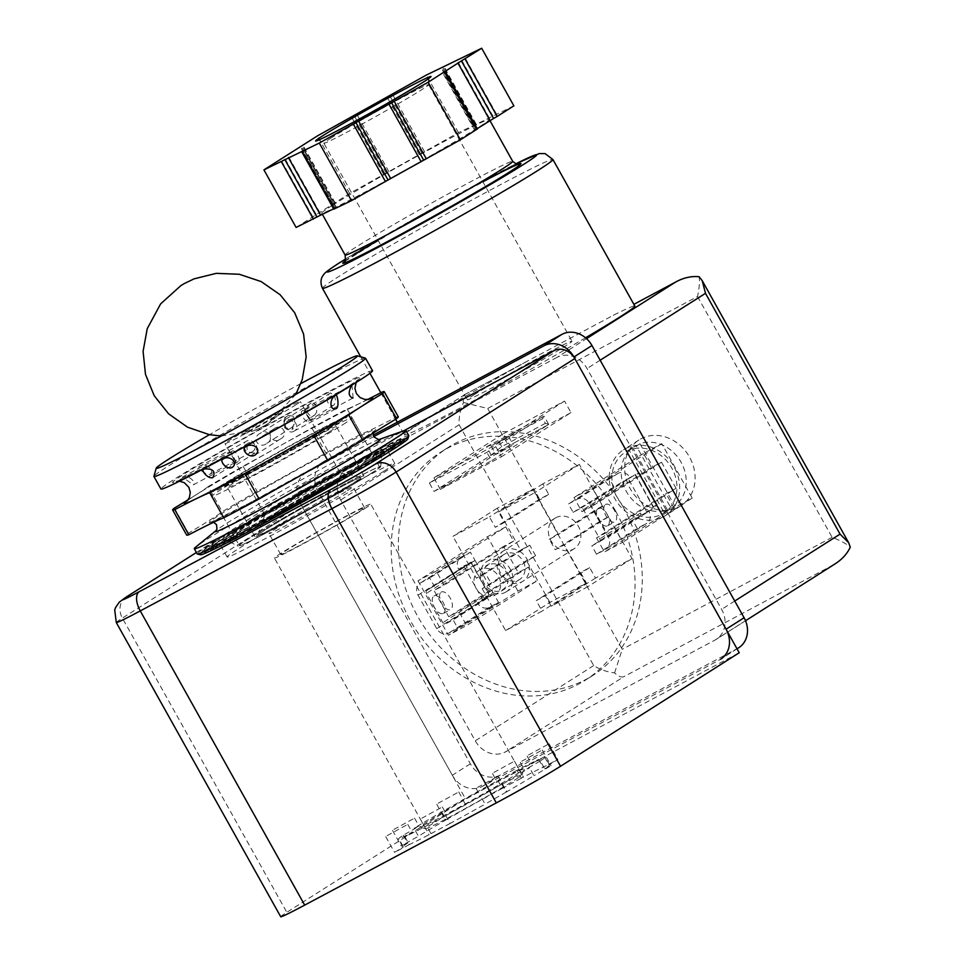 <?xml version="1.0" encoding="UTF-8"?>
<svg xmlns="http://www.w3.org/2000/svg" width="965" height="965" viewBox="0 0 965 965"><rect width="100%" height="100%" fill="white"/><g stroke="black" fill="none" stroke-linecap="round" stroke-linejoin="round"><path stroke-width="0.72" stroke-dasharray="4.83 3.62" d="M436.711 628.637L484.695 598.903L483.525 596.804A2.4 2.063 -122.4 0 0 486.517 597.926L493.827 594.03L498.507 602.413L489.376 607.274A9.602 8.263 57.6 0 1 477.398 602.799L482.548 599.53L463.827 566.021L458.677 569.29A9.602 8.263 57.6 0 1 460.824 557.3A9.602 8.263 57.6 0 1 461.294 557.022L470.413 552.161L475.094 560.532L427.109 590.266A2.4 2.063 57.6 0 0 426.458 593.33L442.839 622.654A2.4 2.063 57.6 0 0 445.842 623.764L453.14 619.88L457.82 628.251L448.701 633.124A9.602 8.263 57.6 0 1 436.711 628.637L417.99 595.128A9.602 8.263 57.6 0 1 420.137 583.137A9.602 8.263 57.6 0 1 420.607 582.86L429.739 577.999L434.419 586.37M470.413 552.161L429.739 577.999M484.695 598.903L489.846 595.634L471.125 562.125L463.827 566.021L475.178 560.629L465.974 565.406L467.144 567.492A2.4 2.063 -122.4 0 1 467.796 564.428L475.094 560.532M441.15 592.16A9.903 5.018 -118.1 0 1 441.319 592.064A9.903 5.018 -118.1 0 1 450.317 598.264A9.903 5.018 -118.1 0 1 450.812 609.434A9.903 5.018 -118.1 0 1 450.643 609.53A9.903 5.018 -118.1 0 1 441.644 603.33A9.903 5.018 -118.1 0 1 441.15 592.16M493.827 594.03L453.14 619.88M498.507 602.413L457.82 628.251M443.514 613.33A9.903 5.018 61.9 0 0 443.019 602.16A9.903 5.018 61.9 0 0 434.021 595.96A9.903 5.018 61.9 0 0 434.25 607.057A9.903 5.018 61.9 0 0 443.345 613.426A9.903 5.018 61.9 0 0 443.514 613.33M605.405 504.526A9.903 5.018 -118.1 0 1 605.562 504.43A9.903 5.018 -118.1 0 1 614.572 510.63A9.903 5.018 -118.1 0 1 615.055 521.8A9.903 5.018 -118.1 0 1 614.886 521.896A9.903 5.018 -118.1 0 1 605.887 515.696A9.903 5.018 -118.1 0 1 605.405 504.526M573.114 512.367L621.098 482.633A2.4 2.063 -122.4 0 1 624.09 483.755L622.92 481.668L635.368 474.503L654.089 508L648.938 511.269A9.602 8.263 57.6 0 1 646.791 523.271A9.602 8.263 57.6 0 1 646.321 523.549L605.646 549.387L596.515 554.248L591.835 545.876L599.132 541.98A2.4 2.063 57.6 0 0 599.796 538.916L583.403 509.592A2.4 2.063 57.6 0 0 580.411 508.483L573.114 512.367L568.433 503.995L577.553 499.122A9.602 8.263 57.6 0 1 589.531 503.609L608.264 537.119A9.602 8.263 57.6 0 1 606.104 549.109A9.602 8.263 57.6 0 1 605.646 549.387M635.332 475.178L653.04 506.854L646.791 511.896L628.07 478.399L639.421 473.007L635.368 474.503L589.531 503.609M596.515 554.248L637.202 528.41L646.321 523.549M637.202 528.41L632.521 520.038L591.835 545.876M632.521 520.038L639.819 516.142A2.4 2.063 -122.4 0 0 640.471 513.078L641.641 515.165L648.938 511.269L608.264 537.119M607.757 525.696A9.903 5.018 61.9 0 0 607.262 514.526A9.903 5.018 61.9 0 0 598.264 508.326A9.903 5.018 61.9 0 0 598.493 519.423A9.903 5.018 61.9 0 0 607.588 525.792A9.903 5.018 61.9 0 0 607.757 525.696M639.421 473.007L657.117 504.671L654.089 508L641.641 515.165M613.788 486.529L609.108 478.157L568.433 503.995M609.108 478.157L618.239 473.284A9.602 8.263 57.6 0 1 630.217 477.772L622.92 481.668M545.418 423.321L501.716 446.65L490.703 455.444L434.057 491.414L429.377 483.043L486.867 452.368L543.512 416.397L542.8 418.641L545.418 423.321L548.603 424.25L548.192 424.769L491.547 460.751L486.867 452.368M434.057 491.414L491.547 460.751M504.345 550.424A17.997 15.5 -122.4 0 0 505.66 580.303A17.997 15.5 -122.4 0 0 529.363 567.649A17.997 15.5 -122.4 0 0 504.345 550.424M116.295 622.546A54.004 1.785 150.8 0 1 122.374 618.107L301.068 504.611A16.803 14.463 57.6 0 1 304.831 483.61A16.803 14.463 57.6 0 1 305.64 483.139L403.672 430.836M301.068 504.611L465.492 798.815L739.226 652.762M376.579 458.11A96.005 3.185 -29.2 0 0 387.387 450.221A96.005 3.185 -29.2 0 0 302.021 494.285A96.005 3.185 -29.2 0 0 219.767 543.898A96.005 3.185 -29.2 0 0 283.034 512.065A96.005 3.185 -29.2 0 0 376.579 458.11M280.719 916.75A54.004 1.785 150.8 0 1 286.798 912.311L465.492 798.815M516.999 770.335L497.892 780.528A84.003 2.786 -29.2 0 0 462.923 799.864L441.789 811.915A84.003 2.786 -29.2 0 0 414.045 828.344L418.931 826.004L413.925 829.212L403.261 835.195A84.003 2.786 -29.2 0 0 398.473 839.055A84.003 2.786 -29.2 0 0 399.003 839.092L412.151 832.216L404.89 836.727A84.003 2.786 -29.2 0 0 426.614 825.811L445.721 815.618A84.003 2.786 -29.2 0 0 480.691 796.282L501.824 784.231A84.003 2.786 -29.2 0 0 529.568 767.802L526.094 769.105L540.352 760.951L544.743 768.803A84.003 2.786 -29.2 0 0 549.531 764.943A84.003 2.786 -29.2 0 0 549.001 764.907L544.61 757.055L531.462 763.93L538.723 759.419A84.003 2.786 -29.2 0 0 516.999 770.335L521.389 778.188A84.003 2.786 -29.2 0 1 543.114 767.272L557.854 759.491L549.001 764.907M540.352 760.951A84.003 2.786 -29.2 0 0 545.141 757.091A84.003 2.786 -29.2 0 0 544.61 757.055M538.723 759.419L543.114 767.272M501.824 784.231L506.215 792.084A84.003 2.786 -29.2 0 0 533.959 775.655L529.568 767.802M441.789 811.915L446.168 819.768A84.003 2.786 -29.2 0 0 418.436 836.197L414.045 828.344M403.261 835.195L407.652 843.048A84.003 2.786 -29.2 0 0 402.863 846.908A84.003 2.786 -29.2 0 0 403.394 846.944L399.003 839.092M404.89 836.727L409.281 844.58A84.003 2.786 -29.2 0 0 431.005 833.663L426.614 825.811M445.721 815.618L450.112 823.471A84.003 2.786 -29.2 0 0 485.081 804.135L480.691 796.282M544.743 768.803L551.063 765.703L533.959 775.655M497.892 780.528L502.282 788.381L521.389 778.188M502.282 788.381A84.003 2.786 -29.2 0 0 467.313 807.717L446.168 819.768M407.652 843.048L402.743 845.111L418.436 836.197M409.281 844.58L394.54 852.36L403.394 846.944M450.112 823.471L431.005 833.663M506.215 792.084L485.081 804.135M462.923 799.864L467.313 807.717M516.975 773.978A59.408 1.966 -29.2 0 0 523.669 769.165A59.408 1.966 -29.2 0 0 470.848 796.354A59.408 1.966 -29.2 0 0 420.016 827.089A59.408 1.966 -29.2 0 0 459.931 806.897A59.408 1.966 -29.2 0 0 516.975 773.978M515.829 779.346A55.198 1.834 -29.2 0 0 522.041 774.871A55.198 1.834 -29.2 0 0 522.041 774.811A55.198 1.834 -29.2 0 0 472.959 800.142A55.198 1.834 -29.2 0 0 425.661 828.67A55.198 1.834 -29.2 0 0 425.722 828.706A55.198 1.834 -29.2 0 0 462.814 809.937A55.198 1.834 -29.2 0 0 515.829 779.346M364.565 508.688A55.198 1.834 -29.2 0 0 370.777 504.152A55.198 1.834 -29.2 0 0 321.695 529.483A55.198 1.834 -29.2 0 0 274.41 558.023A55.198 1.834 -29.2 0 0 310.778 539.712A55.198 1.834 -29.2 0 0 364.565 508.688M359.089 511.619A48.009 1.592 -29.2 0 0 364.493 507.662A48.009 1.592 -29.2 0 0 321.815 529.701A48.009 1.592 -29.2 0 0 280.694 554.501A48.009 1.592 -29.2 0 0 312.322 538.591A48.009 1.592 -29.2 0 0 359.089 511.619M347.388 490.678A48.009 1.592 -29.2 0 0 352.792 486.722A48.009 1.592 -29.2 0 0 310.115 508.76A48.009 1.592 -29.2 0 0 268.982 533.561A48.009 1.592 -29.2 0 0 300.622 517.65A48.009 1.592 -29.2 0 0 347.388 490.678M383.889 471.197A96.005 3.185 -29.2 0 0 394.697 463.309A96.005 3.185 -29.2 0 0 309.343 507.373A96.005 3.185 -29.2 0 0 227.089 556.986A96.005 3.185 -29.2 0 0 290.344 525.153A96.005 3.185 -29.2 0 0 383.889 471.197M421.789 818.224L442.368 806.969L421.789 818.224M477.518 787.428L498.097 776.162L477.518 787.428M387.182 835.618L407.761 824.363L387.182 835.618M393.961 829.405L414.54 818.151L393.961 829.405M438.158 803.242L458.737 791.976L438.158 803.242M493.887 772.434L514.466 761.18L493.887 772.434M528.494 755.04L549.073 743.786L528.494 755.04M521.715 761.252L542.294 749.998L521.715 761.252M504.538 554.139A14.752 12.702 -122.4 0 0 503.827 554.549A14.752 12.702 -122.4 0 0 501.004 573.825A14.752 12.702 -122.4 0 0 519.64 579.458A14.752 12.702 -122.4 0 0 522.716 560.605A14.752 12.702 -122.4 0 0 504.538 554.139M480.184 569.603A14.752 12.702 -122.4 0 0 479.472 570.026A14.752 12.702 -122.4 0 0 476.396 588.879A14.752 12.702 -122.4 0 0 494.575 595.345A14.752 12.702 -122.4 0 0 495.286 594.935A14.752 12.702 -122.4 0 0 498.35 576.069A14.752 12.702 -122.4 0 0 480.184 569.603M653.04 506.854L657.117 504.671M482.548 599.53L489.846 595.634L492.874 592.305L482.548 599.53M475.178 560.629L492.874 592.305M471.089 562.812L488.797 594.488M417.99 595.128L465.974 565.406M490.703 455.444L548.192 424.769M512.041 445.577L495.877 454.419L512.041 445.577M492.307 445.227L508.471 436.385L492.307 445.227M429.377 483.043L486.022 447.06L543.512 416.397M501.716 446.65L499.098 441.958L542.8 418.641M499.098 441.958L486.022 447.06M491.113 454.925L486.637 446.916M548.603 424.25L544.127 416.253M407.809 438.918A118.816 3.944 -29.2 0 0 399.329 441.789A118.816 3.944 -29.2 0 0 302.166 493.284A118.816 3.944 -29.2 0 0 207.391 549.061A118.816 3.944 -29.2 0 0 200.503 554.779M392.019 449.521L388.244 451.946L375.59 457.169L383.419 452.199L395.819 447.133L392.019 449.521M339.378 471.728L360.379 461.379L339.378 471.728A24.004 20.675 57.6 0 1 347.002 465.721A24.004 20.675 57.6 0 1 353.238 464.334M294.494 496.456L295.278 496.987L310.694 488.374L310.416 487.566L294.494 496.456A24.004 23.992 -14.5 0 1 310.416 487.566M390.716 446.18L404.998 439.763L405.155 440.354L390.873 446.783L389.92 444.889L390.873 446.783M374.601 453.321L394.962 443.804L374.601 453.321A24.004 11.809 59.7 0 1 377.894 449.738A24.004 11.809 59.7 0 1 382.695 449.401M215.907 544.501L202.795 552.692L215.907 544.501L214.954 542.62L215.75 543.898M232.022 537.36L220.828 545.454L212.988 549.242L223.928 541.281L232.022 537.36A24.004 11.809 -120.3 0 0 226.208 538.277A24.004 11.809 -120.3 0 0 223.928 541.281M251.974 520.883L245.93 525.298L265.677 512.885L251.974 520.883A24.004 20.88 -115.8 0 1 256.413 516.323A24.004 20.88 -115.8 0 1 265.677 512.885M223.204 538.47L212.131 545.913L223.204 538.47A24.004 12.171 -118.1 0 1 226.112 534.501A24.004 12.171 -118.1 0 1 231.033 533.5M312.129 494.225L312.672 496.058L297.256 504.671L296.207 503.115L312.129 494.225A24.004 23.992 165.5 0 0 296.207 503.115M371.356 459.786L381.561 456.059L370.765 462.561L360.21 466.505L371.356 459.786A24.004 17.105 62.7 0 0 367.002 460.57A24.004 17.105 62.7 0 0 360.21 466.505M334.457 481.535L338.522 481.39L323.673 489.858L319.113 490.28L334.457 481.535A24.004 23.22 68.1 0 0 319.113 490.28M247.74 529.315L238.693 536.335L227.68 542.004L236.377 535.165L247.74 529.315A24.004 16.815 -121.1 0 0 239.308 531.872A24.004 16.815 -121.1 0 0 236.377 535.165M267.245 518.953L260.996 524.502L247.571 531.667L253.385 526.347L267.245 518.953A24.004 20.675 -122.4 0 0 255.822 523.621A24.004 20.675 -122.4 0 0 253.385 526.347M354.65 469.786L362.02 467.748L348.751 475.492L340.947 477.796L354.65 469.786A24.004 20.88 64.2 0 0 351.188 470.413A24.004 20.88 64.2 0 0 340.947 477.796M289.211 506.987L286.231 510.774L271.298 518.929L273.795 515.419L289.211 506.987A24.004 23.112 -126 0 0 273.795 515.419M235.267 530.895L226.389 536.986L246.425 524.176L235.267 530.895A24.004 17.105 -117.3 0 1 239.368 526.347A24.004 17.105 -117.3 0 1 246.425 524.176M272.178 509.146L269.428 511.655L284.277 503.187L287.51 500.401L272.178 509.146A24.004 23.22 -111.9 0 1 275.013 506.07A24.004 23.22 -111.9 0 1 287.51 500.401M221.166 542.535L208.645 551.232L204.508 552.897L216.896 544.248L221.166 542.535A24.004 6.007 -119.7 0 0 217.849 541.992A24.004 6.007 -119.7 0 0 216.896 544.248M216.606 543.114L204.134 551.473L216.606 543.114A24.004 6.405 -118.7 0 1 217.764 540.062A24.004 6.405 -118.7 0 1 220.575 540.231M385.457 448.146L403.442 440.161L385.457 448.146A24.004 6.007 60.3 0 1 386.651 445.746A24.004 6.007 60.3 0 1 389.727 446.421M390.017 447.567L403.816 441.584L399.968 444.37L386.048 450.45L390.017 447.567A24.004 6.405 61.3 0 0 387.484 447.253A24.004 6.405 61.3 0 0 386.048 450.45M317.413 483.694L321.719 482.283L336.652 474.117L332.841 475.263L317.413 483.694A24.004 23.112 54 0 1 328.402 476.155A24.004 23.112 54 0 1 332.841 475.263M358.883 461.367L380.27 451.041L358.883 461.367A24.004 16.815 58.9 0 1 364.288 456.578A24.004 16.815 58.9 0 1 370.246 455.504M398.292 416.832A121.204 4.017 -29.2 0 0 396.145 417.194A120.01 3.981 150.8 0 1 361.2 434.117A121.204 4.017 -29.2 0 0 325.856 452.971A120.01 3.981 150.8 0 1 257.148 491.354A121.204 4.017 -29.2 0 0 222.203 511.752A120.01 3.981 150.8 0 1 188.428 533.199A121.204 4.017 -29.2 0 0 186.679 535.105M382.104 392.067L396.145 417.194M367.508 399.546A120.01 3.981 150.8 0 1 359.643 403.442A120.01 3.981 150.8 0 1 347.159 408.991A121.204 4.017 -29.2 0 0 311.816 427.845A120.01 3.981 150.8 0 1 277.522 447.253A120.01 3.981 150.8 0 1 243.108 466.228A121.204 4.017 -29.2 0 0 208.163 486.625L222.203 511.752M243.108 466.228L257.148 491.354M174.388 508.072L188.428 533.199M208.163 486.625A120.01 3.981 150.8 0 1 196.317 494.659A120.01 3.981 150.8 0 1 188.127 499.761M335.193 476.215A43.136 1.435 -29.2 0 0 340.054 472.669A43.136 1.435 -29.2 0 0 340.006 472.633A43.136 1.435 -29.2 0 0 301.707 492.464A43.136 1.435 -29.2 0 0 264.748 514.695A43.136 1.435 -29.2 0 0 264.748 514.743A43.136 1.435 -29.2 0 0 293.167 500.449A43.136 1.435 -29.2 0 0 335.193 476.215M295.435 405.071A43.136 1.435 -29.2 0 0 300.296 401.536A43.136 1.435 -29.2 0 0 261.949 421.319A43.136 1.435 -29.2 0 0 224.99 443.611A43.136 1.435 -29.2 0 0 253.409 429.316A43.136 1.435 -29.2 0 0 295.435 405.071M285.833 419.196L285.543 419.365C281.864 426.433 284.012 429.811 291.973 429.497C295.314 422.935 293.264 419.51 285.833 419.196M352.804 398.099L310.766 420.535C310.055 421.645 303.698 409.92 304.94 410.041L310.778 420.523M252.046 451.849C258.922 448.761 252.758 437.024 246.389 441.282C240.201 443.779 246.292 455.637 251.865 451.958L252.046 451.849M294.301 430.981L294.12 431.09C287.618 435.42 281.551 423.309 288.644 420.414C294.036 416.771 300.248 428.243 294.301 430.981M235.569 462.319C236.702 462.163 230.418 450.739 229.742 451.837L235.556 462.332L193.314 484.864L182.421 477.084C187.114 473.875 196.92 482.198 193.386 484.828L193.314 484.864M274.096 428.786C281.877 422.815 289.416 434.745 280.381 438.991C273.433 444.865 265.266 433.237 273.662 429.039L274.096 428.786M302.54 410.716L302.383 410.8C298.607 412.007 306.158 424.045 308.535 421.114C311.321 420.824 304.361 408.557 302.54 410.716M232.119 451.174C234.76 448.689 241.757 460.462 238.126 461.572C236.389 464.225 229.163 451.62 231.962 451.258L232.119 451.174M260.562 433.116L260.128 433.369C250.791 437.869 259.127 449.799 266.847 443.333C274.892 439.461 267.727 427.809 260.562 433.116M248.813 442.706C256.642 442.754 258.692 446.192 254.965 453.007C247.39 453.08 245.243 449.702 248.524 442.875L248.813 442.706M316.677 412.151L314.687 415.071C307.268 419.051 304.023 406.494 311.116 403.141L311.418 402.96C315.012 402.489 316.773 405.553 316.677 412.151M198.826 468.085L198.995 466.59C204.484 462.307 216.172 469.653 209.851 474.37L209.719 474.454C205.569 473.948 201.938 471.825 198.826 468.085M352.961 398.026C353.347 396.458 351.489 383.901 352.358 384.758L351.682 385.397M334.035 395.445C335.904 399.353 335.856 402.55 333.89 405.023C328.184 408.436 323.83 396.506 330.525 392.936L334.035 395.445M292.865 416.108C295.688 419.871 295.411 423.623 292.009 427.362C282.805 432.067 281.008 418.46 288.463 415.396L292.865 416.108M280.899 412.839A24.004 0.796 -29.2 0 0 283.517 411.006A24.004 0.796 -29.2 0 0 262.251 421.874A24.004 0.796 -29.2 0 0 241.853 434.286A24.004 0.796 -29.2 0 0 258.62 425.722A24.004 0.796 -29.2 0 0 280.899 412.839M341.272 478.483A48.009 1.592 -29.2 0 0 346.628 474.503A48.009 1.592 -29.2 0 0 303.999 496.565A48.009 1.592 -29.2 0 0 262.866 521.317A48.009 1.592 -29.2 0 0 293.83 505.829A48.009 1.592 -29.2 0 0 341.272 478.483M342.189 478.001A49.203 1.628 -29.2 0 0 347.677 473.924A49.203 1.628 -29.2 0 0 303.975 496.529A49.203 1.628 -29.2 0 0 261.817 521.896A49.203 1.628 -29.2 0 0 293.553 506.022A49.203 1.628 -29.2 0 0 342.189 478.001M354.167 482.476A58.805 1.954 -29.2 0 0 360.729 477.603A58.805 1.954 -29.2 0 0 308.51 504.635A58.805 1.954 -29.2 0 0 258.125 534.948A58.805 1.954 -29.2 0 0 296.05 515.973A58.805 1.954 -29.2 0 0 354.167 482.476M356.905 481.016A62.399 2.075 -29.2 0 0 363.926 475.89A62.399 2.075 -29.2 0 0 308.45 504.526A62.399 2.075 -29.2 0 0 254.977 536.781A62.399 2.075 -29.2 0 0 296.098 516.082A62.399 2.075 -29.2 0 0 356.905 481.016M370.596 473.719A80.409 2.666 -29.2 0 0 379.643 467.108A80.409 2.666 -29.2 0 0 308.161 504.007A80.409 2.666 -29.2 0 0 239.272 545.563A80.409 2.666 -29.2 0 0 292.25 518.893A80.409 2.666 -29.2 0 0 370.596 473.719M371.501 473.224A81.603 2.702 -29.2 0 0 380.705 466.578A81.603 2.702 -29.2 0 0 308.137 503.971A81.603 2.702 -29.2 0 0 238.259 546.19A81.603 2.702 -29.2 0 0 292.709 518.688A81.603 2.702 -29.2 0 0 371.501 473.224M408.822 435.685A121.204 4.017 -29.2 0 0 301.056 491.306A121.204 4.017 -29.2 0 0 197.21 553.946M403.647 430.848A121.204 4.017 -29.2 0 0 298.137 486.07A121.204 4.017 -29.2 0 0 195.811 546.998M311.816 427.845L325.856 452.971M347.159 408.991L361.2 434.117M372.55 370.765A121.204 4.017 -29.2 0 0 264.784 426.397A121.204 4.017 -29.2 0 0 160.938 489.038M365.397 358.124A121.204 4.017 -29.2 0 0 257.764 413.828A121.204 4.017 -29.2 0 0 153.905 476.324M300.839 383.588A115.209 3.824 -29.2 0 0 209.429 434.684M260.996 524.502A22.641 19.493 -122.4 0 0 250.007 528.929A22.641 19.493 -122.4 0 0 247.571 531.667M238.693 536.335A22.641 15.862 -121.1 0 0 230.539 538.735A22.641 15.862 -121.1 0 0 227.68 542.004M362.02 467.748A22.641 19.686 64.2 0 0 358.534 468.351A22.641 19.686 64.2 0 0 348.751 475.492M338.522 481.39A22.641 21.905 68.1 0 0 323.673 489.858M383.419 452.199A24.004 12.171 61.9 0 0 379.595 452.621A24.004 12.171 61.9 0 0 375.59 457.169M395.819 447.133A22.641 11.483 61.9 0 0 392.067 447.507A22.641 11.483 61.9 0 0 388.244 451.946M381.561 456.059A22.641 16.14 62.7 0 0 377.279 456.795A22.641 16.14 62.7 0 0 370.765 462.561M286.231 510.774A22.641 21.797 -126 0 0 271.298 518.929M312.672 496.058A22.641 22.629 165.5 0 0 297.256 504.671M226.389 536.986A22.641 16.14 -117.3 0 1 230.346 532.535A22.641 16.14 -117.3 0 1 237.185 530.485M212.131 545.913A22.641 11.483 -118.1 0 1 214.918 542.016A22.641 11.483 -118.1 0 1 219.706 541.1M269.428 511.655A22.641 21.905 -111.9 0 1 272.251 508.567A22.641 21.905 -111.9 0 1 284.277 503.187M245.93 525.298A22.641 19.686 -115.8 0 1 250.249 520.811A22.641 19.686 -115.8 0 1 259.199 517.554M208.645 551.232A22.641 5.669 -119.7 0 0 205.412 550.653A22.641 5.669 -119.7 0 0 204.508 552.897M220.828 545.454A22.641 11.146 -120.3 0 0 215.207 546.287A22.641 11.146 -120.3 0 0 212.988 549.242M204.134 551.473A22.641 6.043 -118.7 0 1 205.231 548.47A22.641 6.043 -118.7 0 1 207.982 548.675M207.391 549.061L227.873 535.334C240.538 526.986 262.54 513.971 293.879 496.275L337.75 472.114L376.905 452.042A92.254 3.064 -29.2 0 0 301.466 492.029A92.254 3.064 -29.2 0 0 227.873 535.334A92.254 3.064 -29.2 0 0 268.499 517.095A92.254 3.064 -29.2 0 0 373.105 457.277A92.254 3.064 -29.2 0 0 376.905 452.042L399.329 441.789A22.641 5.669 60.3 0 1 400.439 439.449A22.641 5.669 60.3 0 1 403.442 440.161M387.122 447.603A22.641 11.146 59.7 0 1 390.282 444.081A22.641 11.146 59.7 0 1 394.962 443.804M403.816 441.584A22.641 6.043 61.3 0 0 401.319 441.234A22.641 6.043 61.3 0 0 399.968 444.37M321.719 482.283A22.641 21.797 54 0 1 332.225 474.973A22.641 21.797 54 0 1 336.652 474.117M295.278 496.987A22.641 22.629 -14.5 0 1 310.694 488.374M369.257 456.71A22.641 15.862 58.9 0 1 374.456 452.042A22.641 15.862 58.9 0 1 380.27 451.041M346.954 468.544A22.641 19.493 57.6 0 1 354.264 462.705A22.641 19.493 57.6 0 1 360.379 461.379M296.11 227.451L349.632 193.47L458.508 132.651L476.167 124.135L474.877 124.943L442.79 67.538M513.875 105.836L474.877 124.943M477.241 128.647L475.094 130.01L442.959 72.508M477.41 128.96L475.094 130.01M423.707 160.178L391.525 102.604M333.818 209.164L335.108 208.344L302.926 150.757M333.637 208.826L335.108 208.344M386.29 173.109L354.107 115.523M332.515 205.268A96.005 3.185 150.8 0 1 426.06 151.312A96.005 3.185 150.8 0 1 489.315 119.479A96.005 3.185 150.8 0 1 407.061 169.092A96.005 3.185 150.8 0 1 321.707 213.156A96.005 3.185 150.8 0 1 332.515 205.268M639.964 443.755L674.752 506.01A36.007 31.001 -122.4 0 0 681.085 462.223A36.007 31.001 -122.4 0 0 639.964 443.755L636.357 446.047L671.158 508.302A36.007 31.001 57.6 0 1 669.408 509.508A36.007 31.001 57.6 0 1 667.659 510.533A36.007 31.001 57.6 0 1 663.848 512.198L629.059 449.943A36.007 31.001 57.6 0 1 630.796 448.725A36.007 31.001 57.6 0 1 636.357 446.047M678.902 506.939A38.998 33.582 -122.4 0 0 680.795 505.829A38.998 33.582 -122.4 0 0 688.238 454.901A38.998 33.582 -122.4 0 0 638.975 439.98A38.998 33.582 -122.4 0 0 630.869 489.834A38.998 33.582 -122.4 0 0 678.902 506.939M585.538 337.798A132.012 4.379 150.8 0 1 467.241 404.178A132.012 4.379 150.8 0 1 404.383 434.889A132.012 4.379 150.8 0 1 419.244 424.033A132.012 4.379 150.8 0 1 526.842 361.441L614.343 314.759A132.012 4.379 150.8 0 1 634.849 306.086M557.082 357.34L347.219 469.316A24.004 20.675 57.6 0 0 346.049 469.991A24.004 20.675 57.6 0 0 340.669 499.991L475.263 740.806A24.004 20.675 57.6 0 0 505.214 752.012L715.077 640.036A24.004 20.675 57.6 0 0 716.247 639.361A24.004 20.675 57.6 0 0 721.627 609.361L587.046 368.546A24.004 20.675 57.6 0 0 557.082 357.34L586.515 338.655M596.539 537.879L604.44 552.016L622.69 542.27L592.257 487.832L574.018 497.566L581.907 511.703L591.955 506.348L606.575 532.523L596.539 537.879L666.055 493.718L676.103 488.362L606.575 532.523M482.198 588.686L505.6 630.567L542.101 611.098L536.25 600.628L545.382 595.755L551.232 606.225L587.733 586.756L564.32 544.875L555.201 549.736L549.35 539.266L558.47 534.405L535.068 492.524L498.567 511.993L504.418 522.463L495.286 527.336L489.436 516.866L452.947 536.335L476.348 578.216L485.467 573.343L491.33 583.813L482.198 588.686L526.48 560.556L535.611 555.695L491.33 583.813M622.992 506.782A135.004 116.258 57.6 0 1 592.715 675.512A135.004 116.258 57.6 0 1 422.188 623.885A135.004 116.258 57.6 0 1 447.953 447.579A135.004 116.258 57.6 0 1 622.992 506.782M417.978 580.809L448.411 635.26L466.662 625.525L458.761 611.388L448.725 616.744L434.093 590.568L444.129 585.212L436.228 571.075L417.978 580.809L487.494 536.661L505.744 526.926L436.228 571.075M440.317 489.376L501.462 456.759L495.021 445.251L433.888 477.868L440.317 489.376L509.846 445.227L503.404 433.707L433.888 477.868M738.707 647.756A24.004 20.675 57.6 0 1 737.537 648.444L500.304 775.016A24.004 20.675 57.6 0 1 470.353 763.81L318.209 491.595A24.004 20.675 57.6 0 1 323.589 461.596A24.004 20.675 57.6 0 1 324.759 460.908L373.166 435.082M737.031 648.83L720.686 659.204A24.004 20.675 57.6 0 1 719.516 659.891L482.271 786.463A24.004 20.675 57.6 0 1 452.32 775.257L300.187 503.042A24.004 20.675 57.6 0 1 305.567 473.043A24.004 20.675 57.6 0 1 306.725 472.355L373.684 436.638M615.779 511.354A135.004 116.258 57.6 0 1 585.514 680.084A135.004 116.258 57.6 0 1 414.986 628.456A135.004 116.258 57.6 0 1 440.74 452.163A135.004 116.258 57.6 0 1 615.779 511.354M526.842 361.441L465.166 394.347C463.417 395.541 462.85 398.256 463.465 402.477C460.257 409.751 458.809 417.182 459.111 424.769L593.692 665.573C599.82 669.481 606.78 671.929 614.596 672.907C618.396 676.272 621.412 677.563 623.655 676.779L505.214 752.012M715.077 640.036L835.352 563.705M535.611 555.695L529.761 545.225L520.63 550.086L497.228 508.205L533.729 488.736L539.58 499.207L548.699 494.333L542.849 483.863L579.35 464.394L602.751 506.275L593.632 511.136L599.482 521.607L608.613 516.745L632.015 558.626L595.514 578.095L589.663 567.625L580.544 572.498L586.394 582.969L549.893 602.437L505.6 630.567M549.893 602.437L526.48 560.556M529.761 545.225L485.467 573.343M520.63 550.086L476.348 578.216M497.228 508.205L452.947 536.335M533.729 488.736L489.436 516.866M539.58 499.207L495.286 527.336M548.699 494.333L504.418 522.463M542.849 483.863L498.567 511.993M579.35 464.394L535.068 492.524M602.751 506.275L558.47 534.405M593.632 511.136L549.35 539.266M599.482 521.607L555.201 549.736M608.613 516.745L564.32 544.875M632.015 558.626L587.733 586.756M595.514 578.095L551.232 606.225M589.663 567.625L545.382 595.755M580.544 572.498L536.25 600.628M586.394 582.969L542.101 611.098M555.84 517.71A17.997 15.5 57.6 0 1 578.011 525.599A17.997 15.5 57.6 0 1 574.271 548.615A17.997 15.5 57.6 0 1 573.403 549.121A17.997 15.5 57.6 0 1 551.232 541.232A17.997 15.5 57.6 0 1 554.971 518.217A17.997 15.5 57.6 0 1 555.84 517.71M505.744 526.926L513.645 541.051L503.609 546.407L518.241 572.583L528.277 567.227L536.178 581.364L517.928 591.099L448.411 635.26M517.928 591.099L487.494 536.661M513.645 541.051L444.129 585.212M503.609 546.407L434.093 590.568M518.241 572.583L448.725 616.744M528.277 567.227L458.761 611.388M536.178 581.364L466.662 625.525M676.103 488.362L661.471 462.187L651.435 467.543L643.534 453.417L661.785 443.671L692.207 498.121L673.956 507.855L604.44 552.016M673.956 507.855L666.055 493.718M661.471 462.187L591.955 506.348M651.435 467.543L581.907 511.703M643.534 453.417L574.018 497.566M661.785 443.671L592.257 487.832M692.207 498.121L622.69 542.27M503.404 433.707L564.537 401.09L570.978 412.61L501.462 456.759M570.978 412.61L509.846 445.227M564.537 401.09L495.021 445.251M463.465 402.477L487.663 408.485L697.526 296.52C699.287 288.125 699.818 281.539 699.143 276.738M697.526 296.52L832.12 537.324C840.286 540.424 846.341 543.705 850.274 547.167M614.596 672.907L622.244 649.3L487.663 408.485M663.462 516.745A38.998 33.582 -122.4 0 0 665.355 515.648A38.998 33.582 -122.4 0 0 672.798 464.708A38.998 33.582 -122.4 0 0 623.535 449.799A38.998 33.582 -122.4 0 0 615.417 499.641A38.998 33.582 -122.4 0 0 663.462 516.745M661.99 514.128A36.007 31.001 -122.4 0 0 663.739 513.115A36.007 31.001 -122.4 0 0 670.615 466.095A36.007 31.001 -122.4 0 0 625.139 452.332A36.007 31.001 -122.4 0 0 617.648 498.338A36.007 31.001 -122.4 0 0 661.99 514.128M667.454 509.906L632.666 447.651A36.007 31.001 -122.4 0 0 626.333 491.438A36.007 31.001 -122.4 0 0 667.454 509.906L663.848 512.198M674.752 506.01L671.158 508.302M632.666 447.651L629.059 449.943M505.455 592.269A17.997 15.5 -122.4 0 0 506.336 591.762A17.997 15.5 -122.4 0 0 509.761 568.252A17.997 15.5 -122.4 0 0 487.023 561.377A17.997 15.5 -122.4 0 0 483.284 584.38A17.997 15.5 -122.4 0 0 505.455 592.269M502.09 590.061A14.318 12.34 -122.4 0 0 501.04 566.286A14.318 12.34 -122.4 0 0 482.174 576.358A14.318 12.34 -122.4 0 0 502.09 590.061M349.632 193.47L317.449 135.884M458.508 132.651L426.325 75.065M473.984 394.83A59.999 1.99 150.8 0 1 532.451 361.103A59.999 1.99 150.8 0 1 571.992 341.212A59.999 1.99 150.8 0 1 520.581 372.225A59.999 1.99 150.8 0 1 467.229 399.751A59.999 1.99 150.8 0 1 473.984 394.83M467.796 564.428L427.109 590.266M467.144 567.492L426.458 593.33M483.525 596.804L442.839 622.654M486.517 597.926L445.842 623.764M489.376 607.274L448.701 633.124M461.294 557.022L420.607 582.86M639.819 516.142L599.132 541.98M640.471 513.078L599.796 538.916M624.09 483.755L583.403 509.592M621.098 482.633L580.411 508.483M618.239 473.284L577.553 499.122M196.414 552.511L305.64 483.139M126.138 597.106A16.803 14.463 57.6 0 0 122.374 618.107L286.798 912.311M368.304 399.45A108.008 3.583 -29.2 0 0 359.643 403.442A108.008 3.583 -29.2 0 0 277.522 447.253A108.008 3.583 -29.2 0 0 196.317 494.659A108.008 3.583 -29.2 0 0 187.584 500.449M348.86 386.084A108.008 3.583 -29.2 0 0 265.821 426.313A108.008 3.583 -29.2 0 0 185.545 477.301A108.008 3.583 -29.2 0 0 348.86 386.084M329.403 431.813A62.399 2.075 -29.2 0 0 336.423 426.675A62.399 2.075 -29.2 0 0 280.948 455.323A62.399 2.075 -29.2 0 0 227.487 487.566A62.399 2.075 -29.2 0 0 268.596 466.879A62.399 2.075 -29.2 0 0 329.403 431.813M330.38 427.206A66.006 2.183 -29.2 0 0 279.633 451.789A66.006 2.183 -29.2 0 0 230.575 482.946A66.006 2.183 -29.2 0 0 330.38 427.206M338.594 422.827A76.802 2.545 -29.2 0 0 279.536 451.439A76.802 2.545 -29.2 0 0 222.457 487.687A76.802 2.545 -29.2 0 0 338.594 422.827M343.094 424.504A80.409 2.666 -29.2 0 0 352.141 417.893A80.409 2.666 -29.2 0 0 280.658 454.792A80.409 2.666 -29.2 0 0 211.769 496.348A80.409 2.666 -29.2 0 0 264.748 469.69A80.409 2.666 -29.2 0 0 343.094 424.504M371.356 460.1A88.889 2.943 -29.2 0 0 381.38 452.862A88.889 2.943 -29.2 0 0 302.334 493.598A88.889 2.943 -29.2 0 0 226.232 539.58A88.889 2.943 -29.2 0 0 285.531 509.629A88.889 2.943 -29.2 0 0 371.356 460.1M379.052 439.497A94.594 3.136 -29.2 0 0 378.618 439.642A94.594 3.136 -29.2 0 0 296.279 482.753A94.594 3.136 -29.2 0 0 216.413 530.304A94.594 3.136 -29.2 0 0 216.076 530.581L216.027 530.629M365.144 437.205A95.559 3.172 -29.2 0 0 291.671 472.802A95.559 3.172 -29.2 0 0 220.647 517.903A95.559 3.172 -29.2 0 0 365.144 437.205M832.12 537.324L622.244 649.3M613.27 315.314L614.343 314.759M465.661 394.094L347.219 469.316M593.692 665.573L475.263 740.806M459.111 424.769L340.669 499.991M318.209 491.595L300.187 503.042M470.353 763.81L452.32 775.257M324.759 460.908L306.725 472.355M737.537 648.444L719.516 659.891M500.304 775.016L482.271 786.463M600.158 360.222L587.046 368.546M734.739 601.026L721.627 609.361M833.519 564.802L623.655 676.779M322.455 288.306A132.012 4.379 150.8 0 1 337.316 277.45A132.012 4.379 150.8 0 1 465.938 203.277A132.012 4.379 150.8 0 1 552.921 159.502M345.772 258.861A120.01 3.981 150.8 0 1 515.636 163.929L419.16 215.979L345.784 258.837M378.123 240.321A102.013 3.377 150.8 0 1 482.886 181.77M344.819 261.177A102.013 3.377 150.8 0 1 354.276 254.808M345.108 255.037A96.005 3.185 150.8 0 1 355.916 247.149A96.005 3.185 150.8 0 1 449.461 193.193A96.005 3.185 150.8 0 1 512.717 161.36M312.829 216.835L280.646 159.249M316.399 214.809L284.217 157.223M319.97 212.77L287.787 155.184M334.903 203.289L302.721 145.703M333.902 203.687L301.816 146.27M332.913 204.085L300.73 146.499M383.636 174.472L351.453 116.886M388.931 171.746L356.748 114.16M419.317 154.774L387.134 97.188M421.91 153.206L389.727 95.632M424.504 151.65L392.321 94.063M475.805 124.28L443.623 66.694M473.96 125.619L441.777 68.032M489.412 118.14L457.229 60.554M492.994 116.174L460.812 58.588M496.577 114.208L464.394 56.621M476.083 129.612L443.9 72.025M336.037 207.668L303.891 150.166M330.633 138.309A59.999 1.99 150.8 0 1 389.088 104.594A59.999 1.99 150.8 0 1 428.629 84.691A59.999 1.99 150.8 0 1 377.219 115.704A59.999 1.99 150.8 0 1 323.878 143.242A59.999 1.99 150.8 0 1 330.633 138.309M467.675 564.489L427 590.339M460.824 557.3L420.137 583.137M646.791 523.271L606.104 549.109M639.94 516.07L599.253 541.908M549.531 764.943L545.141 757.091M402.863 846.908L398.473 839.055M522.041 774.871L523.669 769.165M425.722 828.706L420.016 827.089M522.041 774.811L370.777 504.152M425.661 828.67L274.41 558.023M364.493 507.662L352.792 486.722M280.694 554.501L268.982 533.561M394.697 463.309L387.387 450.221M227.089 556.986L219.767 543.898M420.366 819.261L429.148 834.966M442.368 806.969L446.759 814.822M476.095 788.465L480.486 796.318M498.097 776.162L506.866 791.867M385.759 836.655L394.54 852.36M407.761 824.363L412.151 832.216M392.55 830.443L401.319 846.148M414.54 818.151L418.931 826.004M436.747 804.279L445.516 819.985M458.737 791.976L463.128 799.828M492.464 773.472L496.854 781.324M514.466 761.18L523.247 776.885M527.071 756.077L531.462 763.93M549.073 743.786L557.854 759.491M520.292 762.29L524.683 770.142M542.294 749.998L551.063 765.703M196.39 552.487L304.831 483.61M503.827 554.549L479.472 570.026M519.64 579.458L495.286 594.935M607.588 525.792L614.886 521.896M598.264 508.326L605.562 504.43M443.345 613.426L450.643 609.53M434.021 595.96L441.319 592.064M491.185 446.047L495.877 454.419M508.471 436.385L513.151 444.756M340.054 472.669L310.525 419.847M305.278 410.439L300.296 401.536M264.748 514.743L235.231 461.921M229.972 452.525L224.99 443.611M356.145 382.478L358.112 379.764L348.281 386.422C327.967 399.474 272.239 431.5 227.028 455.782L176.161 481.451L179.502 481.197M187.077 500.98C188.368 498.712 244.821 464.877 299.801 434.938C339.584 413.032 367.532 399.293 369.028 399.293M283.517 411.006L268.391 423.394L262.034 427.037C257.402 429.654 250.671 432.067 241.853 434.286M221.238 436.035L255.809 429.92L263.469 426.277L268.777 423.14L295.809 394.359M264.748 514.695L262.866 521.317M340.006 472.633L346.628 474.503M261.817 521.896L258.125 534.948M347.677 473.924L360.729 477.603M363.926 475.89L336.423 426.675L336.761 422.815L330.211 427.314C317.123 435.722 280.574 456.662 252.661 471.559L224.025 485.829L227.487 487.566L254.977 536.781M379.643 467.108L352.141 417.893C349.632 415.867 348.124 415.288 347.605 416.132L338.848 419.823C323.359 427.386 301.116 439.316 272.094 455.613C238.053 474.804 214.749 489.05 212.988 491.233C211.733 491.294 211.323 493.006 211.769 496.348L239.272 545.563M380.705 466.578L382.056 451.029L372.683 457.494L326.87 484.671L260.224 521.486L224.314 539.194L238.259 546.19M373.226 433.032L374.311 430.897L364.879 437.362L317.328 465.564L248.114 503.802L211.226 522.041L213.627 522.246M209.719 474.442L251.865 451.958M198.983 466.565L246.389 441.282M304.94 410.041L352.358 384.745M182.421 477.084L229.742 451.837M294.12 431.09L336.254 408.605M288.644 420.414L335.941 395.168M330.525 392.924L302.383 410.8M333.878 405.01L308.535 421.114M273.662 429.039L245.508 446.928M280.381 438.991L255.025 455.094M288.451 415.384L260.128 433.369M291.997 427.35L266.835 443.321M231.962 451.258L203.627 469.255M238.126 461.572L212.963 477.554M311.104 403.129L285.543 419.365M314.687 415.071L291.973 429.497M248.524 442.875L222.951 459.123M254.965 453.007L232.251 467.434M250.007 528.929L255.822 523.621M230.539 538.735L239.308 531.872M358.534 468.351L351.188 470.413M392.067 447.507L379.595 452.621M377.279 456.795L367.002 460.57M230.346 532.535L239.368 526.347M214.918 542.016L226.112 534.501M272.251 508.567L275.013 506.07M250.249 520.811L256.413 516.323M205.412 550.653L217.849 541.992M215.207 546.287L226.208 538.277M205.231 548.47L217.764 540.062M201.999 551.413L214.954 542.62M400.439 439.449L386.651 445.746M390.282 444.081L377.894 449.738M401.319 441.234L387.484 447.253M404.202 438.484L389.92 444.889M332.225 474.973L328.402 476.155M374.456 452.042L364.288 456.578M354.264 462.705L347.002 465.721M323.589 461.596L305.567 473.043M465.166 394.347L346.049 469.991M745.535 620.748L716.247 639.361M447.953 447.579L440.74 452.163M592.715 675.512L585.514 680.084M528.724 360.415L465.359 394.227M638.975 439.98L623.535 449.799M680.795 505.829L665.355 515.648M630.796 448.725L625.139 452.332M669.408 509.508L663.739 513.115M554.971 518.217L487.023 561.377M574.271 548.615L506.336 591.762M360.741 356.809L369.969 373.31M380.825 392.731L395.65 419.268M397.291 422.212L404.383 434.889M518.555 164.267L507.771 169.056L458.496 194.87L394.383 230.828L344.529 261.527M321.707 213.156L322.346 214.302M489.315 119.479L489.931 120.577M335.241 203.036L303.058 145.45M332.575 204.327L300.573 147.066M476.167 124.135L444.165 66.874M473.598 125.764L441.415 68.177M474.756 130.251L442.561 72.665M336.399 207.523L304.216 149.937M317.702 140.347C317.111 139.044 319.174 140.009 323.878 143.242L467.229 399.751M429.401 77.924C428.605 76.718 428.351 78.973 428.629 84.691L571.992 341.212"/><path stroke-width="1.45" d="M403.672 430.836L553.838 350.717A16.803 14.463 57.6 0 1 574.802 358.558L739.226 652.762L560.544 766.258A54.004 1.785 150.8 0 1 496.312 802.892L304.687 905.122A54.004 1.785 150.8 0 1 280.719 916.75L116.295 622.546L114.726 609.976L115.607 607.468L119.37 602.076L126.138 597.106A16.803 14.463 57.6 0 1 126.958 596.635L196.414 552.511M379.052 439.497A94.594 3.136 -29.2 0 1 369.74 447.109A94.594 3.136 -29.2 0 1 271.129 503.778A94.594 3.136 -29.2 0 1 216.076 530.581L195.811 546.998A121.204 4.017 -29.2 0 0 194.291 548.711L197.21 553.946A121.204 4.017 -29.2 0 0 197.355 554.043L200.503 554.779A118.816 3.944 -29.2 0 0 280.489 514.297A118.816 3.944 -29.2 0 0 394.432 448.532A118.816 3.944 -29.2 0 0 407.809 438.918L408.822 435.854A121.204 4.017 -29.2 0 0 408.822 435.685L405.903 430.45A121.204 4.017 -29.2 0 0 403.647 430.848L379.016 439.509M188.127 499.761A120.01 3.981 150.8 0 1 174.388 508.072A121.204 4.017 -29.2 0 0 172.639 509.978A121.204 4.017 -29.2 0 0 174.786 509.617A120.01 3.981 150.8 0 1 197.246 498.242A120.01 3.981 150.8 0 1 209.731 492.693A121.204 4.017 -29.2 0 0 245.074 473.839A120.01 3.981 150.8 0 1 279.368 454.431A120.01 3.981 150.8 0 1 313.782 435.456A121.204 4.017 -29.2 0 0 348.727 415.059L362.768 440.185A120.01 3.981 150.8 0 1 396.543 418.738A121.204 4.017 -29.2 0 0 398.292 416.832L384.251 391.706A121.204 4.017 -29.2 0 0 382.104 392.067A120.01 3.981 150.8 0 1 367.508 399.546M313.782 435.456L327.823 460.594A121.204 4.017 -29.2 0 0 362.768 440.185M348.727 415.059A120.01 3.981 150.8 0 1 360.572 407.025A120.01 3.981 150.8 0 1 382.502 393.611A121.204 4.017 -29.2 0 0 384.251 391.706M382.502 393.611L396.543 418.738M172.639 509.978L186.679 535.105A121.204 4.017 -29.2 0 0 188.826 534.743A120.01 3.981 150.8 0 1 223.771 517.819A121.204 4.017 -29.2 0 0 259.115 498.965A120.01 3.981 150.8 0 1 327.823 460.594M174.786 509.617L188.826 534.743M245.074 473.839L259.115 498.965M209.731 492.693L223.771 517.819M351.682 385.397C348.039 392.236 348.437 396.458 352.901 398.062L352.961 398.026M335.47 395.493C329.258 398.388 329.379 411.44 336.375 408.545L336.508 408.472C339.571 406.084 337.111 393.877 335.953 395.192L335.47 395.493M245.424 446.976C240.9 449.364 248.801 458.833 255.025 455.094C262.95 448.918 251.865 442.042 245.834 446.735L245.424 446.976M204.206 468.966L203.627 469.255C200.503 469.569 207.945 479.617 212.951 477.542C215.786 471.282 212.867 468.423 204.206 468.966M223.229 458.966L222.951 459.123C219.067 460.474 226.437 470.377 232.251 467.434C238.85 462.476 229.284 454.756 223.229 458.966M197.355 554.043A121.204 4.017 -29.2 0 0 278.945 512.741A121.204 4.017 -29.2 0 0 395.18 445.649A121.204 4.017 -29.2 0 0 408.822 435.854M194.291 548.711A121.204 4.017 -29.2 0 0 274.156 508.519A121.204 4.017 -29.2 0 0 392.26 440.414A121.204 4.017 -29.2 0 0 405.903 430.45M209.429 434.684A115.209 3.824 -29.2 0 0 156.221 468.17L153.905 476.324A121.204 4.017 -29.2 0 0 153.917 476.469L160.938 489.038A121.204 4.017 -29.2 0 0 240.804 448.846A121.204 4.017 -29.2 0 0 358.896 380.729A121.204 4.017 -29.2 0 0 372.55 370.765L365.53 358.208A121.204 4.017 -29.2 0 0 365.397 358.124L357.243 355.82A115.209 3.824 -29.2 0 0 300.839 383.588M153.917 476.469A121.204 4.017 -29.2 0 0 233.783 436.276A121.204 4.017 -29.2 0 0 351.875 368.172A121.204 4.017 -29.2 0 0 365.53 358.208M156.221 468.17A115.209 3.824 -29.2 0 0 230.526 430.981A115.209 3.824 -29.2 0 0 344.396 365.373A115.209 3.824 -29.2 0 0 357.243 355.82M481.692 48.25L513.875 105.836L497.156 116.451L493.585 118.49L461.403 60.904L481.692 48.25L426.325 75.065L317.449 135.884L263.928 169.876L319.294 143.049L428.171 82.242L461.403 60.904M477.241 128.647L493.585 118.49M445.227 71.374L477.41 128.96L460.353 139.829L423.707 160.19L391.525 102.604L423.707 160.19L390.68 178.513L358.498 120.927M301.635 151.577L333.818 209.164L351.477 200.636L390.68 178.513M333.637 208.826L320.585 215.159L288.402 157.572M263.928 169.876L296.11 227.451L320.585 215.159M552.921 159.502L545.02 153.58L539.23 153.568L515.612 163.929A120.01 3.981 150.8 0 1 505.648 175.473A120.01 3.981 150.8 0 1 368.304 252.516A120.01 3.981 150.8 0 1 340.597 262.118A120.01 3.981 150.8 0 1 345.772 258.861L340.006 262.456C324.445 272.444 324.481 273.65 323.842 274.374L322.78 275.869C322.66 276.002 319.077 280.562 322.455 288.306A132.012 4.379 150.8 0 0 439.823 227.728A132.012 4.379 150.8 0 0 552.921 159.502L634.849 306.086A132.012 4.379 150.8 0 1 585.538 337.798M373.166 435.082L562.004 334.336A24.004 20.675 57.6 0 1 591.955 345.542L744.087 617.757A24.004 20.675 57.6 0 1 738.707 647.756L737.031 648.83M373.684 436.638L543.971 345.784A24.004 20.675 57.6 0 1 573.922 356.99L726.066 629.204A24.004 20.675 57.6 0 1 720.686 659.204M600.158 360.222L705.487 293.324L702.243 280.719L699.143 276.738C691.712 275.978 684.209 277.57 676.634 281.503L633.872 304.337L676.634 281.503M745.535 620.748L835.352 563.705C842.24 559.242 847.21 553.729 850.274 547.167L848.705 542.788L840.069 534.128L734.739 601.026M460.353 139.829L428.171 82.242M351.477 200.636L319.294 143.049M304.687 905.122L140.263 610.917A16.803 8.528 -118.1 0 1 139.274 591.678L330.899 489.448A37.201 1.23 -29.2 0 0 375.144 464.213L553.838 350.717M139.274 591.678A37.201 1.23 150.8 0 1 126.958 596.635M116.295 622.546A54.004 1.785 150.8 0 0 140.263 610.917L331.876 508.676A54.004 1.785 -29.2 0 0 396.108 472.054L560.544 766.258M330.899 489.448A16.803 8.528 -118.1 0 0 331.876 508.676L496.312 802.892M375.144 464.213A16.803 14.463 57.6 0 1 396.108 472.054L574.802 358.558M187.584 500.449A108.008 3.583 -29.2 0 0 197.246 498.242A108.008 3.583 -29.2 0 0 279.368 454.431A108.008 3.583 -29.2 0 0 360.572 407.025A108.008 3.583 -29.2 0 0 368.304 399.45M675.524 282.118L586.515 338.655M562.004 334.336L543.971 345.784M591.955 345.542L573.922 356.99M744.087 617.757L726.066 629.204M705.487 293.324L840.069 534.128M354.276 254.808A102.013 3.377 150.8 0 1 378.123 240.321M482.886 181.77A102.013 3.377 150.8 0 1 510.907 171.095A102.013 3.377 150.8 0 1 401.609 233.952A102.013 3.377 150.8 0 1 344.819 261.177M489.931 120.577L512.717 161.36A96.005 3.185 150.8 0 1 430.462 210.973A96.005 3.185 150.8 0 1 345.108 255.037C345.567 260.369 345.373 262.54 344.529 261.527L344.529 261.527M497.156 116.451L464.973 58.865M490.027 120.516L457.844 62.942M477.072 129.214L444.889 71.627M426.349 158.815L394.166 101.241M421.054 161.553L388.871 103.967M388.087 180.081L355.904 122.495M385.493 181.637L353.311 124.051M334.18 209.019L301.997 151.433M316.99 217.113L284.808 159.527M313.408 219.079L281.225 161.493M323.142 135.51A66.006 2.183 150.8 0 1 422.947 79.769A66.006 2.183 150.8 0 1 373.889 110.927A66.006 2.183 150.8 0 1 323.142 135.51M126.138 597.106L196.39 552.487M179.502 481.197L184.279 482.669L188.814 487.253L190.286 492.403L189.417 497.457L187.101 500.956M368.992 399.305L364.806 399.438L360.054 397.544L356.435 393.587L354.915 388.449L356.145 382.478M295.809 394.359L302.202 379.74L306.158 356.978L303.577 334.035L294.663 312.72L280.152 294.759L261.177 281.587L239.272 274.265L216.281 273.348L194.074 278.849L184.279 283.577L180.877 285.616L160.648 303.854L147.223 328.691L143.085 351.417L145.486 374.384L154.231 395.759L168.61 413.828L187.475 427.157L209.321 434.66L221.238 436.035M213.627 522.246L216.546 524.695L216.968 528.977L216.027 530.629M378.618 439.642L373.781 436.819L373.226 433.032M702.243 280.719L848.705 542.788M322.455 288.306L360.741 356.809M369.969 373.31L380.825 392.731M395.65 419.268L397.291 422.212M512.717 161.36C516.649 164.448 518.591 165.413 518.555 164.267L518.543 164.267M322.346 214.302L345.108 255.037M429.135 78.213L429.401 77.924C429.353 78.672 415.36 87.127 387.399 103.303C356.133 121.228 319.813 140.19 317.702 140.347L318.088 140.275"/></g></svg>
